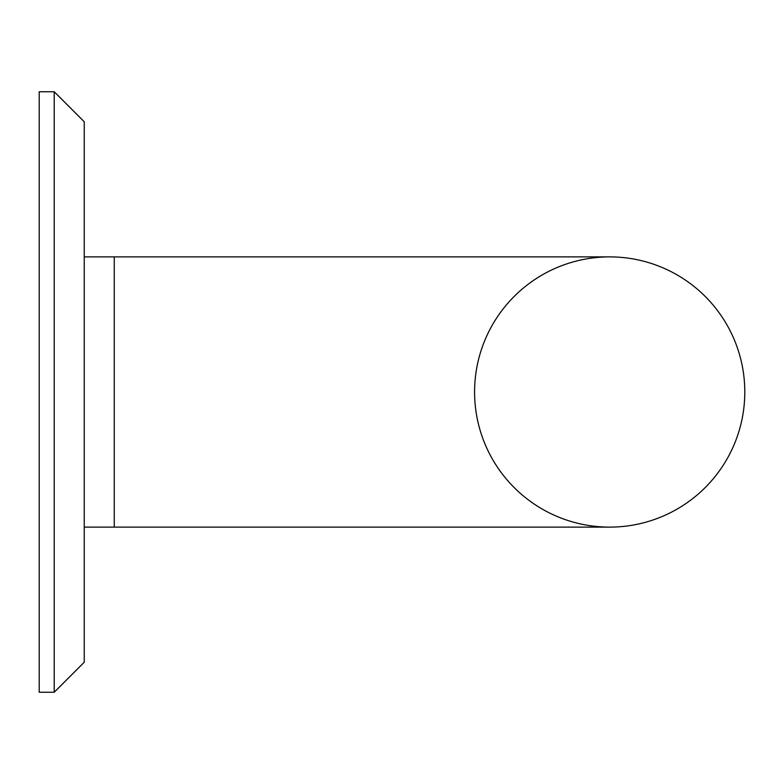 <?xml version="1.0" encoding="UTF-8"?>
<svg xmlns="http://www.w3.org/2000/svg" width="784" height="784" viewBox="0 0 784 784"><rect width="100%" height="100%" fill="white"/><g stroke="black" fill="none" stroke-linecap="round" stroke-linejoin="round"><path stroke-width="1.18" d="M744.8 392A135.113 135.113 0 0 0 609.687 256.887A135.113 135.113 0 0 0 474.575 392A135.113 135.113 0 0 0 609.687 527.113A135.113 135.113 0 0 0 744.8 392A135.113 135.113 0 0 0 609.687 256.887A135.113 135.113 0 0 1 744.8 392A135.113 135.113 0 0 1 609.687 527.113A135.113 135.113 0 0 0 744.8 392M84.241 662.225L84.241 121.775L54.214 91.748L54.214 692.252L84.241 662.225M54.214 692.252L39.2 692.252L39.2 91.748L54.214 91.748M84.241 527.113L114.268 527.113L114.268 256.887L609.687 256.887M84.241 256.887L114.268 256.887M114.268 527.113L609.687 527.113"/></g></svg>
